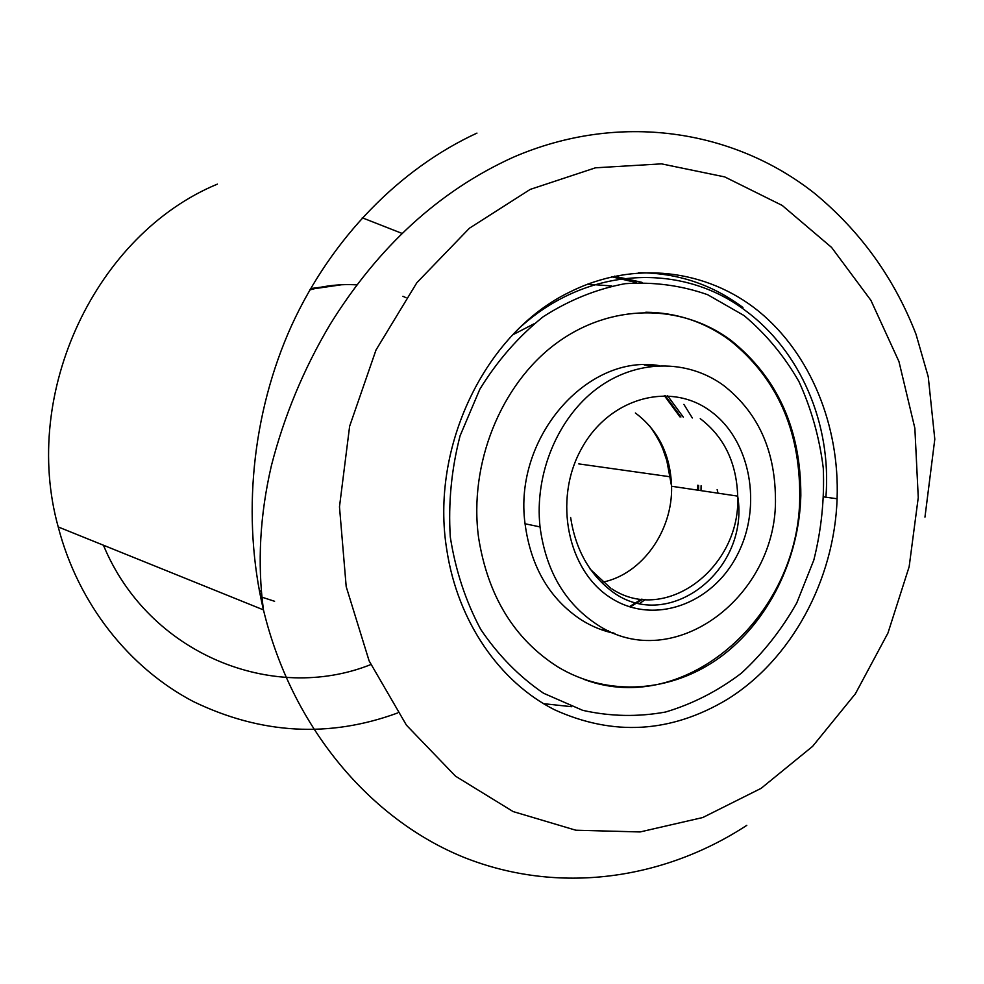 <?xml version="1.0" encoding="UTF-8"?>
<svg xmlns="http://www.w3.org/2000/svg" width="984" height="984" viewBox="0 0 984 984"><rect width="100%" height="100%" fill="white"/><g stroke="black" fill="none" stroke-linecap="round" stroke-linejoin="round"><path stroke-width="1.48" d="M726.893 699.612C670.781 733.006 613.339 736.401 554.57 709.784C499.688 682.035 457.806 621.777 446.859 550.253C429.688 446.921 485.579 332.42 569.785 292.039C633.856 259.948 706.93 269.272 758.849 311.411C810.693 353.908 839.721 425.728 837.101 498.765C834.37 579.982 791.517 659.723 726.893 699.612M309.849 289.886C325.421 285.606 341.091 283.921 356.86 284.807M667.582 395.752L683.339 417.179M701.1 485.739L701.014 490.647M645.393 599.527L639.686 603.401M665.258 395.666L680.928 416.97M698.665 485.383L698.579 490.29M642.54 599.305L630.166 607.005M659.428 365.654C587.436 353.256 513.267 437.572 525.05 523.771C530.807 566.895 549.589 598.948 581.372 619.945C591.925 626.537 603.118 631.064 614.951 633.524M658.148 365.716L649.957 364.916M584.754 679.673C687.324 717.422 800.386 614.028 799.734 495.382C799.869 429.454 776.561 377.745 729.808 340.267C704.765 321.879 676.746 312.531 645.775 312.223M605.75 631.162L613.758 633.056M730.878 340.279C680.977 303.207 610.252 302.974 555.431 343.982C500.659 384.904 468.728 464.153 478.544 537.362C487.793 595.861 514.152 638.997 557.633 666.783C608.309 697.471 671.888 692.379 720.153 657.226C768.393 621.802 799.192 559.195 800.828 495.53C800.964 429.553 777.655 377.794 730.878 340.279M533.82 323.908L512.652 334.868M600.326 629.317L608.432 630.756M652.367 366.171L644.225 364.904M596.919 624.471C673.45 675.946 778.651 595.75 775.417 496.514C774.58 448.827 757.25 411.767 723.437 385.322C686.98 358.828 636.156 359.271 596.87 388.668C557.62 418.04 534.3 474.19 540.032 526.907C545.837 570.671 564.804 603.192 596.919 624.471M629.305 606.722L641.433 599.182M697.607 490.143L697.693 485.247M679.956 416.884L664.348 395.654M405.986 297.66L402.911 296.295M341.485 284.757L310.181 289.308M309.935 289.739C325.483 285.545 341.104 283.921 356.823 284.868M259.764 592.909L261.264 593.881M259.259 590.24L261.018 591.446M611.654 276.787L636.525 282.617M761.099 788.356L812.612 746.352L855.404 693.757L887.962 633.019L909.154 566.722L918.256 497.535L914.862 428.224L898.958 361.558L870.926 300.366L831.578 247.427L782.219 205.447L724.704 176.899L661.469 163.861L595.48 167.809L530.228 189.395L469.429 228.214L416.872 282.679L376.011 349.984L349.627 426.257L339.48 506.809L346.196 586.649L369.111 660.867L406.441 725.183L455.531 776.191L513.144 811.579L575.812 830.213L640.092 831.947L702.797 817.519L761.099 788.356M362.26 217.796L401.902 233.356M746.794 825.342C663.573 879.757 558.838 894.96 464.387 857.556C370.365 819.684 291.867 727.545 263.454 609.883C241.609 517.535 251.756 413.649 291.559 325.593C331.805 237.734 399.947 168.608 476.957 133.111M217.366 184.131C96.432 234.155 20.726 392.001 58.216 526.944C78.203 603.868 129.15 667.89 193.294 701.531C261.117 734.285 329.246 738.086 397.708 712.945M370.759 664.594C272.888 703.683 148.559 654.249 103.431 545.21M310.612 288.558L339.074 284.856M274.585 601.286L260.526 596.722M543.451 703.658L571.606 706.709M719.353 333.195L718.111 331.817M543.574 693.253L582.651 710.325C610.203 716.512 637.841 717.078 665.565 712.022C692.724 703.904 717.988 690.965 741.358 673.216C763.178 653.105 781.64 629.686 796.745 602.971L813.817 560.093C821.382 529.847 824.53 499.22 823.288 468.224C819.475 437.609 811.345 408.692 798.91 381.497C784.15 355.851 765.847 333.859 744.015 315.532L707.631 294.696C681.149 285.397 653.622 281.731 625.049 283.687C596.488 289.025 569.195 300.046 543.168 316.75C518.543 336.503 497.437 360.636 479.86 389.16L460.082 435.801C451.459 469.171 448.187 502.91 450.291 536.993C455.506 570.4 465.666 601.224 480.77 629.465C498.347 655.455 519.281 676.721 543.574 693.253M742.932 307.475C712.022 284.388 677.25 272.814 638.591 272.74M642.06 282.383L614.434 276.172M611.728 285.95L587.522 284.179M602.577 582.184C641.986 574.361 672.847 530.782 671.58 486.256C670.399 454.645 658.333 430.217 635.381 412.997M590.166 569.183L610.535 588.063M610.941 597.977C653.659 625.529 712.109 604.41 737.176 555.161C762.858 506.317 750.792 439.676 709.981 410.758C669.6 381.103 608.444 398.102 581.064 449.479C553.045 500.425 567.829 571.187 610.941 597.977M611.876 588.899C666.106 624.803 741.075 567.128 737.692 496.12C736.573 462.677 724.101 436.859 700.251 418.655M924.96 517.129L934.8 439.196L928.244 376.774L916.018 334.277C894.308 278.214 860.422 231.178 814.371 193.196C733.781 129.617 619.366 111.217 512.971 157.366C439.208 190.945 378.176 246.763 329.874 324.818C303.625 369.098 284.142 416.035 271.399 465.629C259.899 515.149 257.255 563.242 263.454 609.883L58.216 526.944M670.424 476.809L578.789 463.894M837.101 498.765L823.977 496.932M825.908 497.203C831.874 423.575 800.066 350.796 745.515 310.661C682.416 262.507 588.223 266.012 520.893 326.651M799.734 495.382L800.828 495.53M718.025 493.181L717.151 489.552M570.622 517.473C575.615 549.859 589.65 574.693 612.724 591.974C668.825 633.389 749.956 570.093 737.692 496.12L671.58 486.256L666.808 460.573L663.216 450.032C660.719 443.181 656.119 435.051 649.428 425.654M683.868 404.363L692.318 417.966M525.05 523.771L540.032 526.907"/></g></svg>
